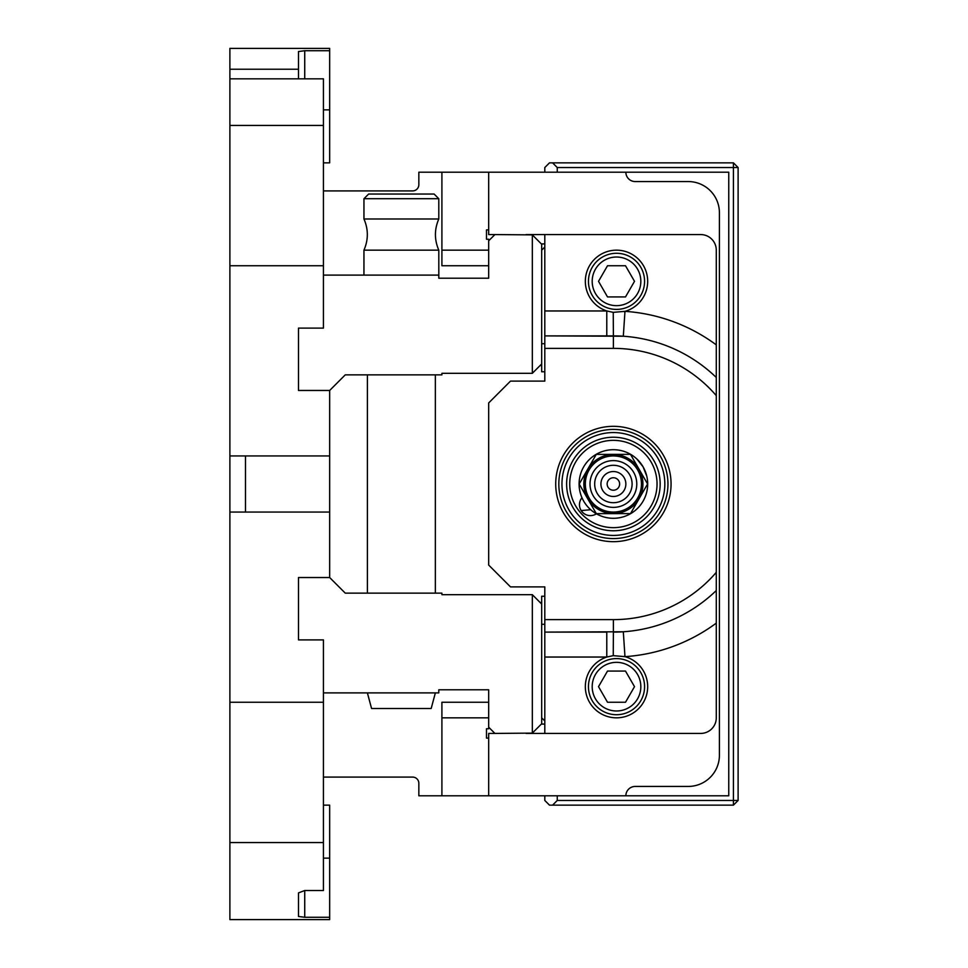 <?xml version="1.0" encoding="UTF-8"?>
<svg xmlns="http://www.w3.org/2000/svg" width="968" height="968" viewBox="0 0 968 968"><rect width="100%" height="100%" fill="white"/><g stroke="black" fill="none" stroke-linecap="round" stroke-linejoin="round"><path stroke-width="1.45" d="M323.433 275.106L438.794 275.106L438.794 278.215L488.683 278.215L488.683 240.802L494.914 234.571L532.327 234.885L532.327 373.321L541.681 363.956L541.681 244.238L532.327 234.885M298.483 328.104L298.483 390.467L298.483 328.104L323.433 328.104L323.433 78.832L229.888 78.832L229.888 69.236L298.483 69.236L298.483 78.832M229.888 69.236L229.888 48.4L329.664 48.4L329.664 50.723L304.726 50.723L298.483 51.534L298.483 69.236M304.726 917.277L304.726 890.512L298.483 892.895L298.483 916.466L304.726 917.277L329.664 917.277L329.664 919.6L229.888 919.6L229.888 842.559L323.433 842.559L323.433 639.896L298.483 639.896L298.483 577.533L329.664 577.533L329.664 390.467L298.483 390.467M323.433 702.248L229.888 702.248L229.888 842.559M229.888 702.248L229.888 265.752L323.433 265.752M323.433 125.441L229.888 125.441L229.888 265.752M229.888 125.441L229.888 78.832M304.726 890.512L323.433 890.512L323.433 842.559M229.888 512.06L329.664 512.06M329.664 917.277L329.664 805.146L323.433 805.146M298.483 577.533L298.483 639.896M329.664 577.533L345.249 593.13L441.904 593.13L441.904 594.679L532.327 594.679L532.327 733.115L494.914 733.429L488.683 727.198L488.683 728.759L486.493 728.759L486.493 738.112L488.683 738.112L488.683 795.793L625.86 795.793A9.353 9.353 0 0 1 635.214 786.44L688.224 786.44A31.182 31.182 0 0 0 719.405 755.258L719.405 212.742A31.182 31.182 0 0 0 688.224 181.561L635.214 181.561A9.353 9.353 0 0 1 625.86 172.207L488.683 172.207L488.683 234.571L494.914 234.571M532.327 373.321L441.904 373.321L441.904 374.87L345.249 374.87L329.664 390.467M445.026 689.785L488.683 689.785L488.683 727.198M323.433 777.086L412.598 777.086A6.232 6.232 0 0 1 418.841 783.318L418.841 795.793L441.904 795.793L441.904 702.248L488.683 702.248M488.683 240.802L488.683 239.241L486.493 239.241L486.493 229.888L488.683 229.888L488.683 172.207L418.841 172.207L418.841 184.682A6.232 6.232 0 0 1 412.598 190.914L323.433 190.914M445.026 278.215L488.683 278.215M540.12 365.517L541.681 365.517M488.683 689.785L438.794 689.785L438.794 692.894L323.433 692.894M323.433 162.854L329.664 162.854L329.664 50.723M541.681 602.483L540.12 602.483M541.366 243.924L544.803 243.924M532.327 594.679L541.681 604.044L541.681 723.761L532.327 733.115M541.366 724.076L544.803 724.076M245.485 455.94L245.485 512.06M229.888 455.94L329.664 455.94M229.888 48.4L329.664 48.4M541.681 250.155L544.803 247.046M541.681 604.044L541.681 596.24L544.803 596.24L544.803 586.886L510.499 586.886L488.683 565.07L488.683 402.93L510.499 381.114L544.803 381.114L544.803 371.76L541.681 371.76L541.681 363.956M544.803 720.954L541.681 717.845M541.681 343.7L544.803 343.7M544.803 624.3L541.681 624.3M544.803 381.114L544.803 348.371L613.397 348.371A135.629 135.629 0 0 1 716.284 395.634L716.284 572.366A135.629 135.629 0 0 1 613.397 619.629L544.803 619.629L544.803 632.104L623.307 631.765L624.977 656.655A173.042 173.042 0 0 0 716.284 623.126L716.284 717.845A15.585 15.585 0 0 1 700.687 733.429L526.096 733.429M494.914 733.429L488.683 733.429L488.683 795.793L441.904 795.793M526.096 234.571L700.687 234.571A15.585 15.585 0 0 1 716.284 250.155L716.284 344.874A173.042 173.042 0 0 0 624.977 311.345L623.307 336.235L544.803 335.896L544.803 348.371M625.86 172.207L728.759 172.207L728.759 795.793L625.86 795.793M488.683 265.752L441.904 265.752L441.904 250.155L488.683 250.155M441.904 172.207L441.904 250.155M488.683 717.845L441.904 717.845M558.826 484A54.559 54.559 0 0 1 613.397 429.441A54.559 54.559 0 0 1 667.956 484M555.717 484A57.681 57.681 0 0 0 642.232 533.949A57.681 57.681 0 0 0 642.232 434.051A57.681 57.681 0 0 0 555.717 484M544.803 619.629L544.803 586.886M613.24 655.651L624.977 656.655A31.182 31.182 0 0 1 642.22 704.293A31.182 31.182 0 0 1 591.569 705.37A31.182 31.182 0 0 1 606.779 657.042L613.24 655.651L613.397 632.104A148.104 148.104 0 0 0 716.284 590.528L716.284 572.366M716.284 623.126L716.284 590.528M716.284 395.634L716.284 344.874M716.284 377.472A148.104 148.104 0 0 0 613.397 335.896L613.24 312.349L606.779 310.958A31.182 31.182 0 0 1 591.569 262.63A31.182 31.182 0 0 1 642.22 263.707A31.182 31.182 0 0 1 624.977 311.345L613.24 312.349M606.779 335.896L606.779 310.958L544.803 310.958L544.803 335.896L613.397 335.896L613.397 348.371M544.803 632.104L544.803 657.042L606.779 657.042L606.779 632.104L544.803 632.104M544.803 310.958L544.803 234.571M624.977 656.655A31.182 31.182 0 0 0 623.985 656.389M623.985 311.611A31.182 31.182 0 0 0 624.977 311.345M544.803 733.429L544.803 657.042M438.794 198.718L434.112 194.036L368.639 194.036L363.956 198.718L438.794 198.718L438.806 218.986C434.305 229.368 434.305 239.762 438.806 250.155L438.819 278.215M363.956 198.718L363.956 218.986L438.806 218.986M367.392 692.894L371.567 708.491L431.184 708.491L435.358 692.894M363.956 218.986C368.445 229.368 368.445 239.762 363.956 250.155L438.806 250.155M593.323 511.806A34.291 34.291 0 0 0 596.409 513.802A10.914 10.914 0 0 1 581.974 497.746M581.127 510.572L590.698 509.725A34.291 34.291 0 0 0 592.38 511.104M580.945 513.197A43.645 43.645 0 0 1 604.334 441.299A43.645 43.645 0 0 1 654.9 497.504A43.645 43.645 0 0 1 580.945 513.197M578.622 515.279A46.766 46.766 0 0 0 657.865 498.472A46.766 46.766 0 0 0 603.693 438.25A46.766 46.766 0 0 0 578.622 515.279M575.149 518.4A51.449 51.449 0 0 1 602.725 433.676A51.449 51.449 0 0 1 662.306 499.924A51.449 51.449 0 0 1 575.149 518.4M572.826 520.494A54.559 54.559 0 0 0 665.282 500.879A54.559 54.559 0 0 0 602.072 430.627A54.559 54.559 0 0 0 572.826 520.494M646.781 476.159L643.079 466.83L636.847 458.977M583.704 501.17A34.291 34.291 0 0 1 613.373 449.709A34.291 34.291 0 0 1 643.103 501.134A34.291 34.291 0 0 1 583.704 501.17A34.291 34.291 0 0 1 596.227 454.307A34.291 34.291 0 0 1 643.079 466.83A34.291 34.291 0 0 1 630.555 513.693A34.291 34.291 0 0 1 583.704 501.17M647.592 483.976L630.507 513.609L596.312 513.633L579.191 484.024L596.276 454.391L630.483 454.367L647.592 483.976L630.507 513.609L596.312 513.633L579.191 484.024L596.276 454.391L630.483 454.367L647.592 483.976M598.611 458.433A29.524 29.524 0 0 0 598.648 509.579A29.524 29.524 0 0 0 642.921 483.988A29.524 29.524 0 0 0 598.611 458.433M557.265 172.207L557.265 167.537L733.429 167.537L733.429 800.463L557.265 800.463L557.265 795.793M557.265 167.537L552.595 162.854L549.473 162.854L544.803 167.537L544.803 172.207M544.803 795.793L544.803 800.463L549.473 805.146L552.595 805.146L557.265 800.463M733.429 162.854L738.112 167.537L733.429 167.537L733.429 162.854L552.595 162.854M733.429 805.146L733.429 800.463L738.112 800.463L733.429 805.146L552.595 805.146M738.112 800.463L738.112 167.537M616.507 309.397A28.06 28.06 0 0 0 640.816 267.313A28.06 28.06 0 0 0 592.21 267.313A28.06 28.06 0 0 0 616.507 309.397M625.51 296.922L607.505 296.922L598.514 281.337L607.505 265.752L625.51 265.752L634.512 281.337L625.51 296.922M616.507 714.723A28.06 28.06 0 0 0 640.816 672.627A28.06 28.06 0 0 0 592.21 672.627A28.06 28.06 0 0 0 616.507 714.723M625.51 702.248L607.505 702.248L598.514 686.663L607.505 671.078L625.51 671.078L634.512 686.663L625.51 702.248M585.325 484A28.06 28.06 0 0 0 627.421 508.297A28.06 28.06 0 0 0 627.421 459.703A28.06 28.06 0 0 0 585.325 484M590.008 484A23.389 23.389 0 0 1 625.086 463.745A23.389 23.389 0 0 1 625.086 504.255A23.389 23.389 0 0 1 590.008 484M594.679 484A18.707 18.707 0 0 0 613.397 502.707A18.707 18.707 0 0 0 632.104 484A18.707 18.707 0 0 0 613.397 465.293A18.707 18.707 0 0 0 594.679 484M613.397 496.475A12.475 12.475 0 0 1 602.592 477.769A12.475 12.475 0 0 1 624.191 477.769A12.475 12.475 0 0 1 613.397 496.475M613.397 490.231A6.232 6.232 0 0 1 607.989 480.878A6.232 6.232 0 0 1 618.794 480.878A6.232 6.232 0 0 1 613.397 490.231M329.664 858.144L323.433 858.144M304.726 78.832L304.726 50.723M323.433 109.856L329.664 109.856M613.397 632.104L613.397 619.629M616.507 305.658A24.321 24.321 0 0 1 595.453 269.177A24.321 24.321 0 0 1 637.573 269.177A24.321 24.321 0 0 1 616.507 305.658M616.507 710.984A24.321 24.321 0 0 1 595.453 674.502A24.321 24.321 0 0 1 637.573 674.502A24.321 24.321 0 0 1 616.507 710.984M435.358 593.13L435.358 374.87M367.392 593.13L367.392 374.87M363.956 250.155L363.944 275.106"/></g></svg>
